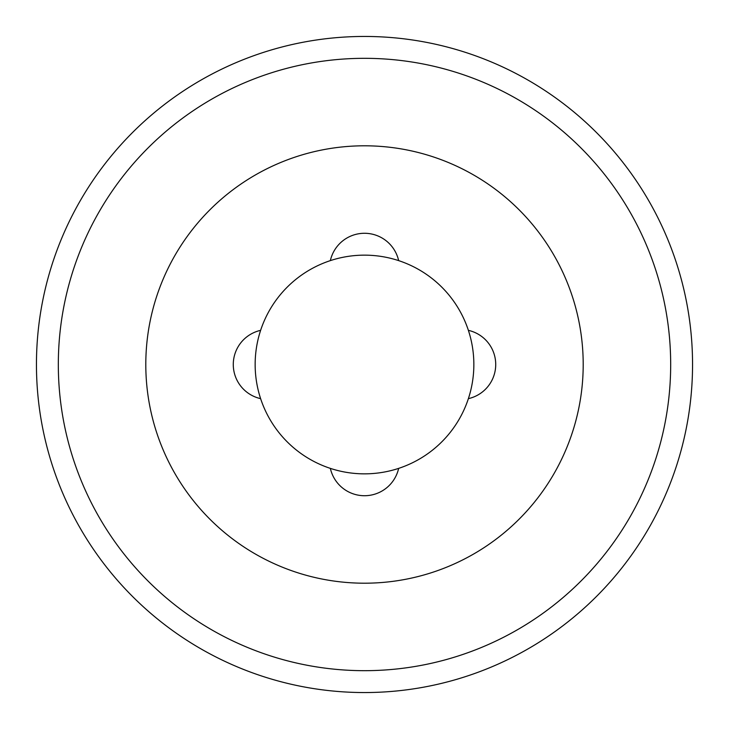 <?xml version="1.0" encoding="UTF-8"?>
<svg xmlns="http://www.w3.org/2000/svg" width="729" height="729" viewBox="0 0 729 729"><rect width="100%" height="100%" fill="white"/><g stroke="black" fill="none" stroke-linecap="round" stroke-linejoin="round"><path stroke-width="1.09" d="M330.355 260.618A34.992 34.992 0 0 1 398.645 260.618M364.5 145.8A218.7 218.7 0 0 1 583.2 364.5A218.7 218.7 0 0 1 364.5 583.2A218.7 218.7 0 0 1 145.8 364.5A218.7 218.7 0 0 1 364.5 145.8M468.382 330.355A34.992 34.992 0 0 1 468.382 398.645M398.645 468.382A34.992 34.992 0 0 1 330.355 468.382M260.618 398.645A34.992 34.992 0 0 1 260.618 330.355M364.5 58.32A306.18 306.18 0 0 0 58.32 364.5A306.18 306.18 0 0 0 364.5 670.68A306.18 306.18 0 0 0 670.68 364.5A306.18 306.18 0 0 0 364.5 58.32M364.5 692.55A328.05 328.05 0 0 1 36.45 364.5A328.05 328.05 0 0 1 364.5 36.45A328.05 328.05 0 0 1 692.55 364.5A328.05 328.05 0 0 1 364.5 692.55M364.5 255.15A109.35 109.35 0 0 1 473.85 364.5A109.35 109.35 0 0 1 364.5 473.85A109.35 109.35 0 0 1 255.15 364.5A109.35 109.35 0 0 1 364.5 255.15"/></g></svg>
